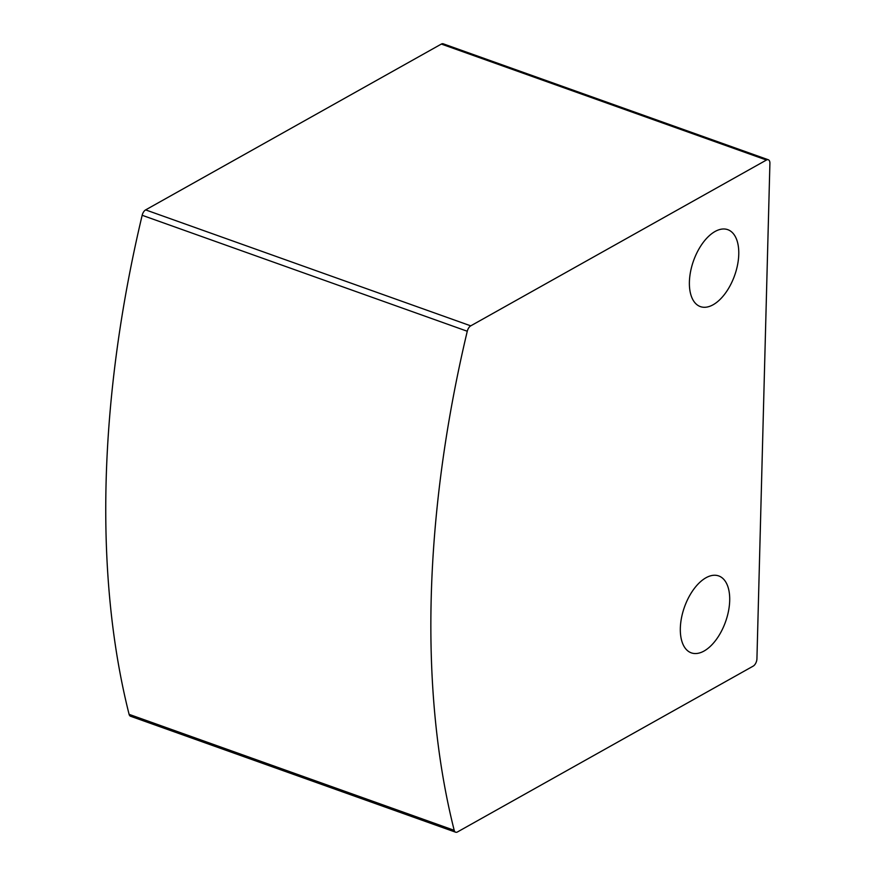 <?xml version="1.0" encoding="UTF-8"?>
<svg xmlns="http://www.w3.org/2000/svg" width="876" height="876" viewBox="0 0 876 876"><rect width="100%" height="100%" fill="white"/><g stroke="black" fill="none" stroke-linecap="round" stroke-linejoin="round"><path stroke-width="1.31" d="M753.196 666.11L457.491 831.937A5.935 3.175 -70.4 0 1 455.63 832.2A5.935 3.175 -70.4 0 1 454.206 830.317A816.706 436.412 -70.4 0 1 467.269 331.248A5.935 3.175 -70.4 0 1 470.74 325.85L766.456 160.034A5.935 3.175 -70.4 0 1 768.307 159.761A5.935 3.175 -70.4 0 1 769.905 163.341L756.93 658.774A5.935 3.175 -70.4 0 1 753.196 666.11M455.63 832.2L130.524 716.24A5.935 3.175 -70.4 0 1 129.101 714.345A816.706 436.412 -70.4 0 1 142.164 215.288A5.935 3.175 -70.4 0 1 145.635 209.89L441.351 44.063A5.935 3.175 -70.4 0 1 443.201 43.8L768.307 159.761M713.119 304.76A40.833 21.823 109.6 0 0 737.581 264.749A40.833 21.823 109.6 0 0 727.803 229.676A40.833 21.823 109.6 0 0 693.529 260.807A40.833 21.823 109.6 0 0 700.362 306.6A40.833 21.823 109.6 0 0 713.119 304.76M704.052 651.032A40.833 21.823 109.6 0 0 728.514 611.021A40.833 21.823 109.6 0 0 718.725 575.937A40.833 21.823 109.6 0 0 684.463 607.068A40.833 21.823 109.6 0 0 691.295 652.861A40.833 21.823 109.6 0 0 704.052 651.032M454.206 830.317L129.101 714.345M467.269 331.248L142.164 215.288M470.74 325.85L145.635 209.89M766.456 160.034L441.351 44.063"/></g></svg>
